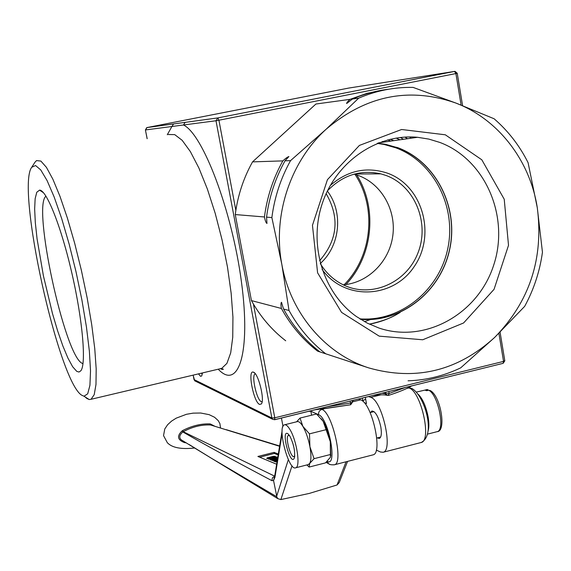 <?xml version="1.0" encoding="UTF-8"?>
<svg xmlns="http://www.w3.org/2000/svg" width="571" height="571" viewBox="0 0 571 571"><rect width="100%" height="100%" fill="white"/><g stroke="black" fill="none" stroke-linecap="round" stroke-linejoin="round"><path stroke-width="0.86" d="M294.729 455.801L294.036 456.543C290.582 458.263 284.801 436.194 288.498 435.423L289.604 435.709M292.716 442.839L294.044 448.049M289.968 436.308L287.97 433.789C280.325 428.471 290.496 467.342 294.322 458.013C295.328 451.754 293.872 444.516 289.968 436.308M289.975 429.578C296.849 440.648 300.746 467.071 295.664 467.806C288.619 471.189 276.935 426.466 284.408 424.831C285.95 424.367 287.805 425.952 289.975 429.578M296.577 421.812L300.039 418.065L302.873 426.366L309.482 433.846L309.917 446.75L314.071 458.677L309.732 463.381L309.118 467.071L306.87 464.944M284.715 424.753L297.191 421.655C298.776 421.184 300.674 422.754 302.873 426.366C305.963 431.769 308.311 438.564 309.917 446.75C311.316 454.823 311.259 460.369 309.732 463.381L308.204 464.601M321.452 418.907L323.157 421.312L316.534 413.982L300.039 418.065M309.118 467.071L325.52 462.874L330.438 457.235L330.281 441.604L323.157 421.312C326.319 426.68 328.696 433.439 330.281 441.604L330.795 455.901M326.162 429.67L309.482 433.846M330.695 454.445L314.071 458.677M428.65 390.207C438.085 394.347 445.487 430.263 437.208 431.647C446.593 431.49 440.748 396.088 430.313 390.593L428.65 390.207L426.665 390.7L424.952 390.129L427.872 389.65M388.201 395.425L389.129 393.462L385.91 393.833L387.074 395.36L388.201 395.425M352.1 400.614L352.421 402.17L350.487 403.012L350.68 404.76L321.252 409.143M381.228 394.761L373.498 395.332M368.545 396.552L370.707 397.359C382.056 400.107 393.498 450.619 383.148 452.261L380.457 451.996L376.289 450.076M372.685 454.944L373.063 454.851C383.234 453.26 371.771 402.662 360.601 399.857L358.474 399.036M267.999 457.821L267.706 458.256L269.112 458.263L274.458 456.636L267.999 457.821M274.437 457.157L274.458 456.636M267.064 457.899L273.359 456.293L275.286 456.322L274.994 456.921L272.146 457.849L268.684 458.534L266.764 458.499L267.064 457.899L267.671 458.013M266.743 458.492L267.135 458.235M274.33 456.557L275.386 456.672M277.171 461.054L275.921 461.375L276.792 461.718L275.807 461.975L273.73 461.147L277.206 460.818M275.579 461.24L275.95 461.504M274.715 460.897L275.65 461.582M274.287 461.368L274.787 461.24M275.921 461.375L276.307 461.846M277.449 459.348L273.809 460.44L277.385 459.741M277.356 459.94L272.46 460.647L277.513 458.97M273.316 460.726L273.83 460.554M271.967 459.833L275.072 459.034L272.446 459.12L271.51 459.469L272.01 460.04M277.57 458.62L271.361 460.205L270.404 459.769L277.613 457.328L276.985 457.999M274.951 458.599L275.6 458.663M270.59 459.898L271.461 459.519M277.727 457.649L275.593 458.649L277.606 458.392M275.593 458.649L275.843 459.063M276.514 456.907L277.506 457.285L270.133 459.177L268.313 458.998L276.514 456.907L277.021 457.414M276.036 457.385L276.585 457.243M269.476 458.913L269.84 459.177M269.155 458.784L269.548 459.255M268.862 459.22L269.226 459.127M259.677 457.193L274.323 453.46L278.177 454.923M311.573 415.21L310.781 410.813M365.34 397.345L366.454 403.569L364.262 402.719M362.528 401.028L365.647 399.058M362.856 400.821L362.364 398.08M377.231 437.9L379.33 438.499C381.349 437.393 381.842 433.532 380.814 426.93C378.466 416.68 375.504 411.37 371.935 410.999L370.608 412.455M276.649 464.237L257.892 456.457L274.094 452.375L278.32 454.031M274.323 453.46L274.101 452.368M274.715 476.093L273.545 480.525L274.944 477.249L282.088 433.703M288.348 459.612L276.707 496.063L273.552 480.561M276.707 496.063L276.707 496.72L211.57 458.356L189.022 444.452M181.271 439.877L183.883 441.404L181.271 439.877C178.873 437.543 179.408 434.902 182.863 431.947C204.461 444.466 234.139 460.704 271.889 480.654L273.545 480.525M346.069 461.775L337.054 484.972L339.217 482.595L347.561 461.389M276.707 496.72L277.77 498.633L280.875 499.575L292.024 465.829M337.054 484.972L309.325 493.415L280.875 499.575M184.611 441.84L184.333 442.532L185.075 442.696L185.147 442.154M185.075 442.696L186.353 442.868M214.625 426.144L210.385 423.996L210.62 424.988L279.59 446.279M210.385 423.996L209.735 423.889L210.62 424.988C201.57 424.531 192.434 426.773 183.212 431.712L182.706 430.513L182.085 430.927L182.863 431.947L183.212 431.712L274.68 476.185L272.41 477.856L271.889 480.654M209.735 423.889C200.864 423.625 191.856 425.838 182.706 430.513M182.085 430.927C176.732 436.001 177.481 439.87 184.333 442.532M382.477 141.458L383.648 142.108M370.465 319.546L364.562 321.673M345.962 284.522C372.977 255.972 377.788 208.279 356.754 174.947M235.852 210.406L218.921 120.217L217.822 117.919L215.995 120.752L218.921 120.217L455.894 73.566L457.235 73.274L455.037 71.375L454.545 71.411L455.894 73.566L461.111 105.1M504.586 360.644L503.551 361.4L503.151 363.327L274.751 419.649M348.781 88.062L454.545 71.411L217.822 117.919L185.168 122.365L183.469 124.992L215.995 120.752L271.867 417.993L272.581 419.257L274.651 419.728L274.779 417.801L271.867 417.993L194.026 379.558M147.175 138.71L145.419 129.945L147.011 127.569L348.703 88.077M145.469 129.945L171.914 126.498L173.563 123.95L147.011 127.569M195.489 381.185L194.054 379.708L193.162 375.133M167.289 134.742L171.914 126.498L183.469 124.992C202.876 133.992 232.097 210.778 241.469 282.074C251.097 353.47 238.293 390.714 218.229 369.201M198.487 373.869L200.528 376.303L201.72 375.975L202.427 372.942M259.591 404.425L261.34 403.968C265.044 400.043 258.192 372.813 253.353 372.156C247.279 369.608 253.617 402.269 259.591 404.425M82.988 363.698L82.01 363.242C64.48 354.919 32.14 205.653 46.001 196.188M76.771 371.371L78.998 372.028L80.832 370.8C86.378 364.084 82.766 320.709 72.046 273.916C61.39 227.08 46.601 189.886 39.577 190.122L36.787 192.241L35.138 198.708L34.653 209.05L35.316 222.669L37.072 238.864L43.417 275.864L52.518 313.679L57.635 330.88L62.846 345.919L67.935 358.081L72.653 366.746L76.771 371.371M81.66 395.175C58.37 380.95 15.867 187.909 31.719 167.274L35.566 165.533L40.762 169.944L47.079 180.564L54.188 197.045L61.689 218.593L69.12 244.003L76.007 271.725L81.903 299.989L86.442 327.005L89.362 351.086L90.525 370.85L89.933 385.297L87.691 393.819L84.001 396.238L81.66 395.175M85.05 396.902L86.771 398.422L89.24 399.55L91.046 399.286L94.222 394.668L95.985 384.461L96.185 368.916L94.757 348.645L91.703 324.585L87.17 297.983L81.375 270.326L74.651 243.167L67.385 218.065L59.991 196.374L52.875 179.208L46.401 167.31L40.884 161.079L36.544 160.572L34.924 162.292M202.334 373.991L201.242 373.22M262.11 401.806L261.332 401.684C256.629 400.107 251.069 374.733 255.244 373.884L255.244 373.884M322.073 269.376C344.449 300.931 393.119 298.847 414.289 266.443C436.33 234.71 422.569 185.618 387.516 173.184C366.632 166.339 347.532 170.458 330.231 185.539M327.447 190.85C342.671 175.083 360.472 169.416 380.857 173.855L385.903 175.425C414.903 185.853 429.97 222.961 417.936 252.974C406.395 283.195 370.729 298.612 343.05 284.729C333.628 280.018 326.07 273.002 320.36 263.681M359.844 318.854C400.192 321.987 439.042 290.646 447.728 248.856C456.779 207.159 434.046 161.986 395.839 147.825L383.99 144.442L377.253 143.4M354.084 174.155L358.367 175.511C381.635 183.948 396.452 210.349 392.755 236.066C389.222 261.811 367.781 283.023 343.207 284.808M439.791 142.415C485.478 159.452 509.939 216.809 493.622 265.351C477.963 314.129 424.938 343.763 378.866 328.004L367.267 323.115L356.411 316.527C323.079 293.023 308.219 244.395 322.472 202.905C336.533 161.336 377.474 133.478 417.529 137.29L428.842 139.096L439.791 142.415M379.208 336.155L422.726 339.766L463.581 322.979L494.051 289.333L508.511 245.323L504.229 199.236L481.824 159.809L445.316 134.799L401.606 129.496L359.402 145.419L327.433 179.679L312.458 225.317L317.597 272.824L341.579 312.394L379.208 336.155M360.587 319.325C401.22 322.972 440.684 291.66 449.655 249.57C459.005 207.566 436.187 161.893 397.666 147.611L378.073 143.064M324.799 353.499L368.78 367.91C325.463 354.084 290.575 313.4 281.853 264.466C272.488 215.717 290.211 161.686 326.241 129.139C366.054 95.471 409.221 86.763 455.751 103.008C498.397 119.268 530.038 160.715 537.29 207.73C543.813 258.385 529.61 301.616 494.672 337.425C457.635 371.036 415.674 381.2 368.78 367.91L317.576 351.136C302.83 339.659 290.767 325.441 281.396 308.468L251.426 300.589L235.266 214.56L264.444 216.966C265.201 220.799 266.043 222.968 266.964 223.461L266.55 217.137L271.867 217.58L281.853 264.466L289.012 310.474L283.559 309.039L281.446 302.273C280.832 303.03 280.811 305.1 281.396 308.468M377.802 143.178L385.746 144.349L397.623 147.739C436.13 162.014 458.913 207.708 449.505 249.677C440.477 291.745 400.949 322.958 360.337 319.168M408.058 380.807C426.394 380.179 443.931 375.868 460.683 367.867L494.672 337.425L524.663 306.37C533.842 289.49 539.773 271.446 542.45 252.239L537.29 207.73L528.089 162.692C519.56 145.641 508.233 131.002 494.115 118.768L455.751 103.008L413.097 87.399C394.44 87.035 376.296 90.625 358.674 98.162L326.241 129.139L290.546 160.637L285.029 160.815L288.905 156.554C287.727 156.861 285.707 158.303 282.838 160.886L252.539 161.879L315.899 104.029L350.002 99.354C347.546 101.638 346.433 103.037 346.654 103.537L352.464 99.011L358.674 98.162M285.707 340.78C271.739 329.952 260.312 316.555 251.426 300.589M235.266 214.56C237.664 195.81 243.424 178.245 252.539 161.879M264.444 216.966C267.021 197.009 273.152 178.316 282.838 160.886M350.002 99.354L366.81 93.401L384.105 89.847M319.874 351.879C305.071 340.359 292.966 326.084 283.559 309.039M266.55 217.137C269.141 197.095 275.301 178.316 285.029 160.815M352.464 99.011C364.184 93.972 376.246 90.703 388.665 89.219M325.677 353.763C310.731 342.129 298.512 327.697 289.012 310.474M271.867 217.58C274.487 197.309 280.718 178.33 290.546 160.637M319.61 260.726C337.689 239.899 339.866 217.537 326.134 193.64M344.185 284.722C372.149 256.436 377.067 207.673 355.041 174.419M320.31 263.488C340.195 245.844 343.535 212.169 327.354 191.035M404.918 137.09L407.501 138.717M409.493 136.947L411.42 138.161M400.385 137.483L403.476 139.288M428.014 431.298C429.099 427.8 429.135 422.997 428.122 416.887C426.059 406.473 422.761 398.936 418.236 394.268M427.565 434.11L436.872 431.733M416.473 392.07L426.93 389.636M385.646 392.327L385.91 393.833L384.997 393.626L386.717 395.282M405.439 387.445L389.129 393.462L388.794 391.556M350.144 401.092L350.487 403.012L327.397 406.709M384.804 392.541L384.997 393.626L381.885 393.262M406.83 388.437L408.8 387.952L411.641 388.359C424.139 394.668 436.594 434.945 421.155 442.511L420.748 442.618M408.244 387.766L408.8 387.952C420.834 390.493 432.197 440.684 421.155 442.511L383.148 452.261M370.707 397.359L380.936 394.839M352.371 401.891L360.601 399.857M334.049 464.858L334.449 464.758C343.906 463.352 332.358 412.433 321.901 409.421L321.345 409.186M308.561 411.356L310.845 411.263L318.575 414.689C318.354 412.048 319.46 410.292 321.901 409.421L324.171 408.857M329.924 464.409L328.489 463.645L327.162 461.418M318.575 414.689C328.689 418.043 337.861 467.599 327.262 461.325M274.822 475.393L274.944 477.249M498.904 333.314L503.551 361.4L274.779 417.801L253.438 304.107M185.168 122.365L173.563 123.95M168.338 134.528L174.705 134.613L182.156 140.309L190.357 151.579L198.915 168.06L207.366 189.022L215.231 213.418L222.069 239.92L227.479 267.035L231.155 293.216L232.932 317.033L232.747 337.233L230.691 352.878L226.93 363.356L221.734 368.374L219.849 368.816M412.44 136.983L413.761 137.825M396.081 138.075L399.921 139.795M390.2 139.253L393.826 140.659M387.723 139.874L390.771 141.094M400.121 312.444C390.528 318.311 380.272 322.215 369.366 324.157M289.583 435.68L287.97 433.789M294.693 456.2L294.322 458.013M306.962 464.915L307.619 465.686M308.468 464.53L295.664 467.806M374.041 411.598L370.136 412.576M380.671 437.029L376.76 438.021M426.252 389.65L427.272 389.586M373.113 395.425C379.472 394.739 383.819 394.654 386.16 395.153L388.544 395.389C398.422 392.227 406.202 389.051 411.877 385.853M314.671 409.85L350.68 404.76L352.435 402.248M354.106 400.114L352.228 401.092M352.421 402.17L352.136 400.599M408.893 387.438L410.142 387.859M326.091 462.389L328.489 463.645C329.46 464.623 331.451 464.994 334.449 464.758L373.063 454.851M281.439 418.051L282.995 426.38M274.715 476.036L282.117 430.841M282.745 427.029L282.916 425.966M211.57 458.349L181.285 439.877M211.705 458.434L277.77 498.633M220.534 427.993L219.885 423.582L218.172 420.556L214.539 417.251L209.129 414.653L200.714 413.019L193.119 413.14L186.431 414.296L176.225 418.15L171.593 421.084L167.617 424.724L164.762 428.985L163.542 435.623L167.332 442.703C172.064 447.735 181.171 449.498 194.654 447.992M226.316 429.692L279.64 445.987M193.119 375.14L194.661 380.778L272.581 419.257L274.651 419.728L503.151 363.327L504.814 360.836M146.74 127.64L145.419 129.945L147.125 138.724M504.8 360.751L500.075 332.165M462.596 105.692L457.235 73.281M91.046 399.286L221.734 368.374L223.182 369.437L220.292 368.716M43.51 192.762L39.577 190.122M81.375 369.915L80.832 370.8M84.001 396.238L89.24 399.55M31.719 167.274L35.031 162.121M223.297 369.073L221.812 369.43M254.538 372.942L253.353 372.156M261.661 403.39L261.34 403.968M380.857 173.855L354.648 174.005M378.751 142.8L417.529 137.29M383.99 144.442L385.746 144.349M281.817 303.023L281.446 302.273M387.695 139.881L390.728 141.101M399.386 312.772C392.548 317.462 382.527 321.252 369.323 324.135"/></g></svg>
